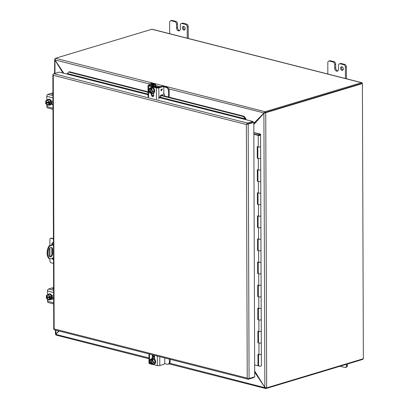 <?xml version="1.0" encoding="UTF-8"?>
<svg xmlns="http://www.w3.org/2000/svg" width="409" height="409" viewBox="0 0 409 409"><rect width="100%" height="100%" fill="white"/><g stroke="black" fill="none" stroke-linecap="round" stroke-linejoin="round"><path stroke-width="0.61" d="M361.587 83.518A0.435 0.281 -75.7 0 0 361.479 83.523L265.104 112.552L361.771 83.436L362.405 83.594L363.366 358.739L266.694 387.855L265.738 112.71A1.299 0.358 179.8 0 1 265.605 112.746L265.063 112.562L264.976 111.769A1.299 0.849 -75.7 0 1 265.098 111.718L361.474 82.69A1.299 0.849 -75.7 0 1 361.801 82.679A1.299 0.849 -75.7 0 1 362.359 83.584M254.674 370.963L264.863 387.395L266.566 387.89A1.299 0.358 -0.2 0 0 266.694 387.855M265.738 112.71L362.405 83.594M264.557 112.925L264.153 113.104M265.605 112.746L264.096 113.129L264.669 112.777M264.096 113.129L253.81 124.484M361.801 82.679L152.168 29.249A1.299 0.849 104.3 0 0 151.841 29.259L55.466 58.288A1.299 0.849 104.3 0 0 55.343 58.339L54.959 59.893L149.495 83.988M363.136 358.811A1.299 0.849 -75.7 0 1 362.44 359.496L266.065 388.524A1.299 0.849 -75.7 0 1 265.942 388.55L266.003 387.921M148.968 357.926L55.834 334.409L56.115 335.109L148.973 358.775M264.976 111.769L263.963 112.925L264.511 112.91M265.104 387.604L265.732 388.535L169.081 363.898M168.815 88.911L263.963 112.925M264.925 387.701L169.776 363.228M253.81 123.293L263.851 113.135L264.413 112.966M264.894 387.425L254.679 372.154M261.213 116.222L253.81 123.651M63.814 73.262L54.959 59.893M55.915 334.209L59.07 331.019M254.674 371.229L255.804 372.788M63.037 73.068L54.745 59.77L54.724 58.998L54.54 73.508M55.972 334.148L58.722 330.932M54.954 73.385L54.98 59.929M56.053 334.066L55.849 330.201M347.44 365.421L346.418 365.728A2.25 1.58 73.2 0 1 345.421 367.461L346.443 367.154A2.25 1.58 -106.8 0 0 347.44 365.421L347.435 364.015M346.418 365.728L346.413 364.327M345.421 367.461A2.25 1.58 73.2 0 1 344.782 367.471L340.012 366.254M182.409 27.919A1.876 1.319 73.2 0 1 183.237 26.473A1.876 1.319 73.2 0 1 185.154 28.62A1.876 1.319 73.2 0 1 184.321 30.061A1.876 1.319 73.2 0 1 182.409 27.919M184.786 29.755A1.876 1.319 73.2 0 1 183.431 27.607A1.876 1.319 73.2 0 1 183.794 26.473M172.291 20.45A2.25 1.58 -106.8 0 0 171.652 20.455L170.63 20.767A2.25 1.58 73.2 0 1 171.269 20.757L172.291 20.45L175.87 21.36L174.847 21.672L171.269 20.757M179.669 30.588A2.618 1.841 73.2 0 1 179.464 30.552L179.459 30.552A2.618 1.841 73.2 0 1 177.537 27.546L177.526 23.942A2.25 1.58 -106.8 0 0 175.87 21.36M183.002 23.18A2.25 1.58 -106.8 0 0 182.358 23.185L181.335 23.492A2.25 1.58 73.2 0 1 181.979 23.487L183.002 23.18L186.57 24.09L185.548 24.397L181.979 23.487M188.268 38.451L188.227 26.672A2.25 1.58 -106.8 0 0 186.57 24.09M170.63 20.767A2.25 1.58 73.2 0 0 169.633 22.5L169.669 33.712M174.847 21.672A2.25 1.58 73.2 0 1 176.504 24.254L176.514 27.858L177.537 27.546M181.335 23.492A2.25 1.58 73.2 0 0 180.338 25.23L180.349 28.834A2.618 1.841 73.2 0 1 179.188 30.854A2.618 1.841 73.2 0 1 178.442 30.859A2.618 1.841 73.2 0 1 176.514 27.858M185.548 24.397A2.25 1.58 73.2 0 1 187.204 26.979L188.227 26.672M187.245 38.19L187.204 26.979M179.459 30.552L178.442 30.859L179.464 30.552M340.579 68.231A1.876 1.319 73.2 0 1 341.413 66.785A1.876 1.319 73.2 0 1 343.325 68.932A1.876 1.319 73.2 0 1 342.497 70.379A1.876 1.319 73.2 0 1 340.579 68.231M342.957 70.072A1.876 1.319 73.2 0 1 341.602 67.925A1.876 1.319 73.2 0 1 341.97 66.785M330.467 60.767A2.25 1.58 -106.8 0 0 329.823 60.772L328.8 61.079A2.25 1.58 73.2 0 1 329.444 61.074L330.467 60.767L334.041 61.677L333.018 61.984L329.444 61.074M337.839 70.905A2.618 1.841 73.2 0 1 337.64 70.869L337.635 70.864A2.618 1.841 73.2 0 1 335.712 67.863L335.697 64.259A2.25 1.58 -106.8 0 0 334.041 61.677M341.172 63.492A2.25 1.58 -106.8 0 0 340.533 63.502L339.511 63.809A2.25 1.58 73.2 0 1 340.15 63.804L341.172 63.492L344.746 64.402L343.724 64.714L340.15 63.804M346.443 78.768L346.403 66.989A2.25 1.58 -106.8 0 0 344.746 64.402M328.8 61.079A2.25 1.58 73.2 0 0 327.803 62.817L327.844 74.024M333.018 61.984A2.25 1.58 73.2 0 1 334.674 64.566L334.69 68.17L335.712 67.863M339.511 63.809A2.25 1.58 73.2 0 0 338.509 65.542L338.524 69.147A2.618 1.841 73.2 0 1 337.364 71.166A2.618 1.841 73.2 0 1 336.617 71.176A2.618 1.841 73.2 0 1 334.69 68.17M343.724 64.714A2.25 1.58 73.2 0 1 345.38 67.296L346.403 66.989M345.416 78.508L345.38 67.296M336.617 71.176L337.64 70.869L336.612 71.176M258.657 135.021L253.846 133.994M258.657 134.99L258.069 134.868A1.406 0.389 179.8 0 1 258.151 134.842A1.406 0.389 179.8 0 1 259.695 134.74A1.406 0.389 179.8 0 1 260.584 135.098A1.406 0.389 179.8 0 1 260.206 135.364A1.406 0.389 179.8 0 1 258.222 135.389L253.846 134.275M257.747 146.795L257.788 158.043L257.281 158.196L257.241 146.662L258.263 146.923A1.406 0.389 -0.2 0 0 260.247 146.897A1.406 0.389 -0.2 0 0 260.625 146.632A1.406 0.389 179.8 0 1 260.247 146.897A1.406 0.389 179.8 0 1 258.708 147A1.406 0.389 179.8 0 1 257.813 146.642M258.391 331.331L258.432 342.584L257.926 342.737L258.948 342.998A1.406 0.389 -0.2 0 0 260.932 342.972A1.406 0.389 -0.2 0 0 261.31 342.701A1.406 0.389 -0.2 0 0 261.305 342.67L261.264 331.198M258.473 354.399L258.508 365.651L258.002 365.804L257.961 354.271L258.989 354.531A1.406 0.389 -0.2 0 0 260.973 354.501A1.406 0.389 -0.2 0 0 261.351 354.235A1.406 0.389 179.8 0 1 260.973 354.501A1.406 0.389 179.8 0 1 259.429 354.603A1.406 0.389 179.8 0 1 258.539 354.245M258.309 308.263L258.35 319.516L257.844 319.669L258.866 319.93A1.406 0.389 -0.2 0 0 260.85 319.904A1.406 0.389 -0.2 0 0 261.228 319.634A1.406 0.389 -0.2 0 0 261.223 319.603L261.182 308.135M257.926 342.737L257.885 331.203L258.907 331.464A1.406 0.389 -0.2 0 0 260.891 331.438A1.406 0.389 -0.2 0 0 261.269 331.167A1.406 0.389 179.8 0 1 260.891 331.438A1.406 0.389 179.8 0 1 259.352 331.541A1.406 0.389 179.8 0 1 258.457 331.178M258.232 285.196L258.268 296.448L257.762 296.602L258.785 296.862A1.406 0.389 -0.2 0 0 260.773 296.837A1.406 0.389 -0.2 0 0 261.147 296.566A1.406 0.389 -0.2 0 0 261.141 296.535L261.1 285.068M257.844 319.669L257.803 308.135L258.825 308.396A1.406 0.389 -0.2 0 0 260.809 308.371A1.406 0.389 -0.2 0 0 261.187 308.1A1.406 0.389 179.8 0 1 260.809 308.371A1.406 0.389 179.8 0 1 259.27 308.473A1.406 0.389 179.8 0 1 258.381 308.11M258.151 262.128L258.186 273.381L257.68 273.534L258.708 273.795A1.406 0.389 -0.2 0 0 260.691 273.769A1.406 0.389 -0.2 0 0 261.065 273.503A1.406 0.389 -0.2 0 0 261.065 273.468L261.024 262M257.762 296.602L257.721 285.068L258.744 285.329A1.406 0.389 -0.2 0 0 260.732 285.303A1.406 0.389 -0.2 0 0 261.106 285.037A1.406 0.389 179.8 0 1 260.732 285.303A1.406 0.389 179.8 0 1 259.188 285.405A1.406 0.389 179.8 0 1 258.299 285.042M258.069 239.06L258.11 250.313L257.604 250.466L258.626 250.727A1.406 0.389 -0.2 0 0 260.61 250.702A1.406 0.389 -0.2 0 0 260.988 250.436A1.406 0.389 -0.2 0 0 260.983 250.405L260.942 238.933M257.68 273.534L257.639 262L258.667 262.261A1.406 0.389 -0.2 0 0 260.651 262.235A1.406 0.389 -0.2 0 0 261.029 261.97A1.406 0.389 179.8 0 1 260.651 262.235A1.406 0.389 179.8 0 1 259.107 262.338A1.406 0.389 179.8 0 1 258.217 261.98M257.987 215.993L258.028 227.246L257.522 227.399L258.544 227.66A1.406 0.389 -0.2 0 0 260.528 227.634A1.406 0.389 -0.2 0 0 260.906 227.368A1.406 0.389 -0.2 0 0 260.901 227.338L260.86 215.865M257.604 250.466L257.563 238.933L258.585 239.193A1.406 0.389 -0.2 0 0 260.569 239.168A1.406 0.389 -0.2 0 0 260.947 238.902A1.406 0.389 179.8 0 1 260.569 239.168A1.406 0.389 179.8 0 1 259.03 239.27A1.406 0.389 179.8 0 1 258.135 238.912M257.91 192.925L257.946 204.178L257.44 204.331L258.462 204.592A1.406 0.389 -0.2 0 0 260.451 204.566A1.406 0.389 -0.2 0 0 260.824 204.301A1.406 0.389 -0.2 0 0 260.819 204.27L260.778 192.797M257.522 227.399L257.481 215.865L258.503 216.126A1.406 0.389 -0.2 0 0 260.487 216.1A1.406 0.389 -0.2 0 0 260.865 215.834A1.406 0.389 179.8 0 1 260.487 216.1A1.406 0.389 179.8 0 1 258.948 216.203A1.406 0.389 179.8 0 1 258.059 215.845M257.828 169.863L257.864 181.11L257.358 181.264L258.386 181.524A1.406 0.389 -0.2 0 0 260.369 181.499A1.406 0.389 -0.2 0 0 260.743 181.233A1.406 0.389 -0.2 0 0 260.743 181.202L260.702 169.73M257.44 204.331L257.399 192.797L258.422 193.058A1.406 0.389 -0.2 0 0 260.41 193.033A1.406 0.389 -0.2 0 0 260.784 192.767A1.406 0.389 179.8 0 1 260.41 193.033A1.406 0.389 179.8 0 1 258.866 193.135A1.406 0.389 179.8 0 1 257.977 192.777M257.281 158.196L258.304 158.457A1.406 0.389 -0.2 0 0 260.288 158.431A1.406 0.389 -0.2 0 0 260.666 158.165A1.406 0.389 -0.2 0 0 260.661 158.135L260.62 146.662M257.358 181.264L257.317 169.73L258.345 169.991A1.406 0.389 -0.2 0 0 260.328 169.965A1.406 0.389 -0.2 0 0 260.707 169.699A1.406 0.389 179.8 0 1 260.328 169.965A1.406 0.389 179.8 0 1 258.785 170.067A1.406 0.389 179.8 0 1 257.895 169.709M258.002 365.804L254.654 364.946M261.346 354.204A1.406 0.389 179.8 0 1 261.351 354.235L261.387 365.769A1.406 0.389 179.8 0 1 261.014 366.035A1.406 0.389 179.8 0 1 259.47 366.137A1.406 0.389 179.8 0 1 258.58 365.779L258.539 354.414M261.346 354.266L261.387 365.738A1.406 0.389 179.8 0 1 261.387 365.769M261.264 331.137A1.406 0.389 179.8 0 1 261.269 331.167L261.351 354.235M258.457 331.346L258.498 342.711A1.406 0.389 -0.2 0 0 259.393 343.074A1.406 0.389 -0.2 0 0 260.932 342.972A1.406 0.389 -0.2 0 0 261.31 342.701M261.182 308.069A1.406 0.389 179.8 0 1 261.187 308.1L261.269 331.167M258.381 308.279L258.422 319.644A1.406 0.389 -0.2 0 0 259.311 320.007A1.406 0.389 -0.2 0 0 260.85 319.904A1.406 0.389 -0.2 0 0 261.228 319.634M261.1 285.001A1.406 0.389 179.8 0 1 261.106 285.037L261.187 308.1M258.299 285.216L258.34 296.576A1.406 0.389 -0.2 0 0 259.229 296.939A1.406 0.389 -0.2 0 0 260.773 296.837A1.406 0.389 -0.2 0 0 261.147 296.566M261.024 261.934A1.406 0.389 179.8 0 1 261.029 261.97L261.106 285.037M258.217 262.149L258.258 273.509A1.406 0.389 -0.2 0 0 259.148 273.872A1.406 0.389 -0.2 0 0 260.691 273.769A1.406 0.389 -0.2 0 0 261.065 273.503M260.942 238.871A1.406 0.389 179.8 0 1 260.947 238.902L261.029 261.97M258.135 239.081L258.176 250.446A1.406 0.389 -0.2 0 0 259.071 250.804A1.406 0.389 -0.2 0 0 260.61 250.702A1.406 0.389 -0.2 0 0 260.988 250.436M260.86 215.804A1.406 0.389 179.8 0 1 260.865 215.834L260.947 238.902M258.059 216.013L258.099 227.378A1.406 0.389 -0.2 0 0 258.989 227.736A1.406 0.389 -0.2 0 0 260.528 227.634A1.406 0.389 -0.2 0 0 260.906 227.368M260.778 192.736A1.406 0.389 179.8 0 1 260.784 192.767L260.865 215.834M257.977 192.946L258.018 204.311A1.406 0.389 -0.2 0 0 258.907 204.669A1.406 0.389 -0.2 0 0 260.451 204.566A1.406 0.389 -0.2 0 0 260.824 204.301M260.702 169.669A1.406 0.389 179.8 0 1 260.707 169.699L260.784 192.767M257.895 169.878L257.936 181.243A1.406 0.389 -0.2 0 0 258.825 181.601A1.406 0.389 -0.2 0 0 260.369 181.499A1.406 0.389 -0.2 0 0 260.743 181.233M260.62 146.601A1.406 0.389 179.8 0 1 260.625 146.632L260.707 169.699M257.818 146.811L257.854 158.176A1.406 0.389 -0.2 0 0 258.749 158.534A1.406 0.389 -0.2 0 0 260.288 158.431A1.406 0.389 -0.2 0 0 260.666 158.165M253.841 132.542L260.451 134.07L260.579 135.067A1.406 0.389 -0.2 0 0 259.792 134.75L259.72 134.167L253.841 132.669M259.72 134.74L259.72 134.167M259.618 135.215L258.58 135.103L259.618 135.215M259.587 366.362L260.431 366.142M49.944 258.912L49.949 261.08A1.503 1.053 -106.8 0 0 51.053 262.803L53.523 263.432M53.436 238.922L50.967 238.294A1.503 1.053 -106.8 0 0 50.542 238.299A1.503 1.053 -106.8 0 0 49.878 239.454L49.898 245.584M49.903 248.13L49.934 256.663M53.513 259.684A2.25 1.58 73.2 0 1 52.091 258.268M51.846 254.464L51.825 248.524M51.815 245.006L51.81 244.413A2.25 1.58 73.2 0 1 52.807 242.68A2.25 1.58 73.2 0 1 53.451 242.67M50.967 238.294L51.539 238.12A1.503 1.053 -106.8 0 0 51.115 238.125L50.542 238.299M51.539 238.12L53.436 238.605M52.664 258.094A2.25 1.58 -106.8 0 0 53.507 259.229M53.109 242.629A2.25 1.58 -106.8 0 0 52.383 244.239L52.388 244.838M247.522 123.932L252.941 122.296L252.941 121.468L245.252 119.51A0.435 0.281 104.3 0 0 245.477 119.29L245.226 118.855L245.809 118.533L245.927 119.689M148.043 92.26L68.784 72.061L67.148 73.84A0.435 0.281 -75.7 0 1 66.923 74.055L59.233 72.096L53.84 73.717L247.552 123.089L252.941 121.468M247.552 123.922L253.171 122.23L253.805 122.393L248.186 124.085L249.076 378.524L254.695 376.832L253.805 122.393M247.24 378.136L247.609 378.616L247.24 378.136L54.162 328.923L53.901 329.245L54.162 328.923L53.277 75.312L53.012 74.801L53.277 75.312L246.356 124.52L247.24 378.136M253.831 377.093L253.836 377.573L248.442 379.194A1.299 0.849 104.3 0 1 248.12 379.204A1.299 0.849 104.3 0 1 247.609 378.616L247.609 378.616A1.299 0.358 -0.2 0 0 249.076 378.524M53.84 73.717A1.299 0.849 -75.7 0 0 53.012 74.801A1.299 0.358 179.8 0 1 52.863 74.637L53.753 329.076A1.299 0.358 179.8 0 0 53.901 329.24L53.901 329.24A1.299 0.849 104.3 0 0 54.412 329.833L248.12 379.204M247.552 123.089A1.299 0.849 -75.7 0 0 246.719 124.172A1.299 0.358 -0.2 0 0 248.186 124.085M52.863 74.637A1.299 0.358 179.8 0 1 53.144 74.407M245.477 119.29L245.916 119.679M68.784 72.061L69.366 71.739L148.043 91.795M153.288 93.129L153.738 93.247M161.074 95.113L244.04 116.263L245.809 118.533M158.856 96.841L245.226 118.855L243.457 116.58L244.04 116.263M243.457 116.58L160.42 95.415M153.743 93.712L152.235 93.329M52.587 253.713A2.628 1.723 -75.7 0 1 50.808 256.775A2.628 1.723 -75.7 0 1 50.149 256.796A2.628 1.723 -75.7 0 1 49.008 254.792L48.993 250.61A2.628 1.723 -75.7 0 1 51.432 247.527A2.628 1.723 -75.7 0 1 52.572 249.531L52.587 253.713L51.953 253.554L51.943 249.372A2.628 1.723 104.3 0 0 51.105 247.491M49.847 256.673A2.628 1.723 104.3 0 0 50.174 256.617A2.628 1.723 104.3 0 0 51.953 253.554M53.502 257.839L49.826 258.948L49.192 258.79A9.003 5.9 -75.7 0 1 49.146 245.814L53.456 244.516M49.826 258.948A9.003 5.9 -75.7 0 1 49.78 245.973L49.146 245.814M49.78 245.973L53.456 244.863M153.273 361.689A2.25 1.58 73.2 0 1 152.322 363.964A2.25 1.58 73.2 0 1 151.979 364.01L151.903 364.388L152.557 364.557L154.04 364.107L155.19 361.924L154.019 359.148L152.107 358.662L150.63 359.107L149.474 361.29L150.645 364.066L151.933 364.046M154.019 359.148L152.542 359.598L151.882 359.429L152.659 359.194L150.63 359.107M155.19 361.924L153.712 362.369L152.542 359.598M152.557 364.557L153.712 362.369M151.304 364.235L151.304 364C149.428 362.026 149.423 360.534 151.284 359.511L151.284 359.276M151.371 359.603L151.381 363.857A2.25 1.58 73.2 0 1 150.037 361.622A2.25 1.58 73.2 0 1 151.023 359.654A2.25 1.58 73.2 0 1 151.335 359.603M152.061 359.041L152.066 359.373M152.066 359.833L152.082 363.979M151.979 364.01L152.214 359.93M151.882 359.429L151.964 359.756A2.25 1.58 73.2 0 1 153.078 361.045M151.897 364.153C153.764 363.131 153.758 361.638 151.882 359.664L151.964 359.756M151.627 363.785A2.25 1.58 73.2 0 1 150.292 361.643A2.25 1.58 73.2 0 1 151.151 359.623M154.121 364.194A3.001 2.106 -106.8 0 0 154.305 364.148A3.001 2.106 -106.8 0 0 155.594 361.249A3.001 2.106 -106.8 0 0 153.431 358.391A3.001 2.106 -106.8 0 0 152.577 358.402A3.001 2.106 -106.8 0 0 152.393 358.468M151.688 358.79A3.001 2.106 73.2 0 1 152.209 358.514A3.001 2.106 73.2 0 1 153.063 358.504A3.001 2.106 73.2 0 1 155.226 361.362A3.001 2.106 73.2 0 1 153.937 364.261A3.001 2.106 73.2 0 1 153.355 364.317M153.073 88.109L150.936 88.625C152.813 90.599 152.818 92.091 150.952 93.114L151.611 93.518L153.094 93.068L154.244 90.885L153.073 88.109L151.161 87.623L149.684 88.068L148.528 90.251L149.699 93.027L150.987 93.007M151.611 93.518L152.767 91.33L154.244 90.885M150.936 88.39L151.713 88.155L149.684 88.068M152.767 91.33L151.596 88.559M152.327 90.65A2.25 1.58 73.2 0 1 151.376 92.925A2.25 1.58 73.2 0 1 151.033 92.971L150.952 93.114M151.033 92.971L151.269 88.891M151.018 88.717L151.018 88.717A2.25 1.58 73.2 0 1 152.133 90.006M150.359 93.196L150.354 92.961C148.482 90.987 148.477 89.494 150.338 88.472L150.338 88.237M150.425 88.564L150.435 92.817A2.25 1.58 73.2 0 1 149.091 90.583A2.25 1.58 73.2 0 1 150.077 88.615A2.25 1.58 73.2 0 1 150.389 88.564M151.115 88.001L151.115 88.334M151.12 88.794L151.136 92.94M150.681 92.746A2.25 1.58 73.2 0 1 149.346 90.604A2.25 1.58 73.2 0 1 150.205 88.584M153.176 93.155A3.001 2.106 -106.8 0 0 153.36 93.109A3.001 2.106 -106.8 0 0 154.648 90.21A3.001 2.106 -106.8 0 0 152.485 87.352A3.001 2.106 -106.8 0 0 151.632 87.362A3.001 2.106 -106.8 0 0 151.448 87.429M150.742 87.751A3.001 2.106 73.2 0 1 151.264 87.475A3.001 2.106 73.2 0 1 152.117 87.465A3.001 2.106 73.2 0 1 154.28 90.323A3.001 2.106 73.2 0 1 152.992 93.221A3.001 2.106 73.2 0 1 152.409 93.278M47.096 296.459L47.096 296.99L46.319 297.225L46.324 298.089L48.216 300.094L51.58 298.606L51.575 296.096L49.678 294.091L46.314 295.579L46.498 296.489C47.628 294.327 48.768 294.618 49.918 297.358L50.092 296.54L48.201 294.536M51.575 296.096L50.092 296.54M51.58 298.606L50.102 299.051L50.097 298.192L50.874 297.956L50.874 297.169L50.097 297.404M48.216 300.094L50.102 299.051M46.498 296.489L49.847 297.159M49.903 298.141A2.25 1.58 73.2 0 1 48.937 299.444A2.25 1.58 73.2 0 1 46.672 297.271L46.319 297.225M46.672 297.271L49.913 298.095M50.097 298.192L49.918 298.146C48.789 300.303 47.648 300.012 46.498 297.271M47.096 296.99L50.874 297.956M46.912 296.413A2.25 1.58 73.2 0 1 47.766 295.109M49.06 299.403A2.25 1.58 73.2 0 1 46.917 297.195M50.736 299.674A3.001 2.106 -106.8 0 0 50.92 299.633A3.001 2.106 -106.8 0 0 52.255 297.317A3.001 2.106 -106.8 0 0 49.192 293.887A3.001 2.106 -106.8 0 0 49.008 293.953M47.93 294.684A3.001 2.106 73.2 0 1 48.824 293.994A3.001 2.106 73.2 0 1 51.887 297.43A3.001 2.106 73.2 0 1 50.552 299.746A3.001 2.106 73.2 0 1 49.525 299.7M46.416 101.815L46.416 102.352L45.639 102.587L45.644 103.451L47.536 105.456L50.9 103.968L50.895 101.452L48.998 99.448L45.634 100.936L45.818 101.846C46.948 99.689 48.088 99.975 49.238 102.72L49.412 101.902L47.521 99.893M50.895 101.452L49.412 101.902M50.9 103.968L49.423 104.413L49.417 103.549L50.195 103.313L50.195 102.531L49.417 102.766M47.536 105.456L49.423 104.413M45.818 101.846L49.167 102.521M49.417 103.549L49.238 103.503A2.25 1.58 73.2 0 1 48.257 104.806A2.25 1.58 73.2 0 1 45.992 102.628L45.639 102.587M45.992 102.628L49.233 103.457M46.416 102.352L50.195 103.313M49.238 103.503C48.109 105.665 46.969 105.374 45.818 102.633M46.232 101.769A2.25 1.58 73.2 0 1 47.086 100.466M48.38 104.76A2.25 1.58 73.2 0 1 46.237 102.557M50.056 105.036A3.001 2.106 -106.8 0 0 50.241 104.99A3.001 2.106 -106.8 0 0 51.575 102.679A3.001 2.106 -106.8 0 0 48.513 99.244A3.001 2.106 -106.8 0 0 48.328 99.31M47.25 100.041A3.001 2.106 73.2 0 1 48.144 99.356A3.001 2.106 73.2 0 1 51.207 102.787A3.001 2.106 73.2 0 1 49.872 105.103A3.001 2.106 73.2 0 1 48.85 105.062M169.372 359.133L169.382 361.924A3.001 2.106 73.2 0 1 168.048 364.24A3.001 2.106 73.2 0 1 167.194 364.245L164.551 363.575M170.149 359.332L170.154 361.689L169.382 361.924M153.063 358.34L153.058 357.052A1.718 0.475 179.8 0 1 152.971 357.026M153.058 357.052L154.663 357.461M154.587 356.346L153.651 356.704L154.658 357.026M152.971 356.377L154.433 355.917M168.048 364.24L168.825 364.005A3.001 2.106 -106.8 0 0 170.154 361.689M162.802 86.58L166.228 87.439A3.001 2.106 73.2 0 1 168.431 90.885L169.208 90.65A3.001 2.106 73.2 0 0 167.005 87.209L163.733 86.376A1.718 0.475 -0.2 0 0 161.325 86.401L158.109 87.112L152.705 85.665L155.175 84.832A1.718 0.475 -0.2 0 0 155.614 84.51A1.718 0.475 -0.2 0 0 155.067 84.167L151.795 83.334A3.001 2.106 -106.8 0 0 150.941 83.339L150.164 83.574A3.001 2.106 73.2 0 1 151.018 83.564L154.474 84.515L152.005 85.348A1.718 0.475 -0.2 0 0 151.565 85.665A1.718 0.475 -0.2 0 0 152.112 86.013L157.332 87.342A1.718 0.475 -0.2 0 0 158.626 87.465M148.917 85.098A3.001 2.106 73.2 0 1 150.164 83.574M169.208 90.65L169.234 97.194M163.784 93.216A3.001 2.106 73.2 0 1 164.612 95.675L164.617 96.018M168.457 96.994L168.431 90.885M153.85 355.176A1.687 1.186 73.2 0 1 154.658 356.904L154.668 359.204M153.283 355.032A1.687 1.186 -106.8 0 0 152.966 356.04L152.976 358.34M152.577 358.402L152.209 358.514L152.189 356.27A1.687 1.186 73.2 0 1 152.94 354.971A1.687 1.186 73.2 0 1 152.986 354.956M164.745 357.952L164.761 362.635A1.503 0.982 -75.7 0 1 163.743 364.388L159.796 365.574L159.766 356.684M149.53 361.418L149.536 363.611L150.563 363.872M151.616 364.138L151.897 364.214M152.874 364.46L157.368 365.605A1.718 0.475 -0.2 0 0 159.796 365.574M149.536 363.611A1.718 0.475 179.8 0 1 148.988 363.264L148.958 353.928M161.223 89.142L161.243 89.479C160.788 90.251 160.941 90.578 161.708 90.466L162.388 88.83L161.172 90.839L161.253 89.484C160.793 90.256 160.952 90.583 161.719 90.471L161.269 90.512M153.738 92.935L153.748 95.241A1.687 1.186 73.2 0 1 152.997 96.539A1.687 1.186 73.2 0 1 151.279 94.607L151.274 93.431M152.051 93.385L152.056 94.377A1.687 1.186 -106.8 0 0 153.36 96.325M156.437 99.09L156.402 87.899A1.718 0.475 -0.2 0 0 158.825 87.869L162.772 86.682A1.503 0.982 -75.7 0 1 163.15 86.667L162.312 86.457A1.503 0.982 104.3 0 0 161.938 86.468L157.179 87.669L149.341 85.67L153.263 84.254A1.503 0.982 -75.7 0 1 153.636 84.244A1.503 0.982 -75.7 0 1 154.137 84.683M156.402 87.899L148.564 85.905A1.718 0.475 179.8 0 1 148.017 85.558A1.718 0.475 179.8 0 1 148.477 85.23L152.424 84.044A1.503 0.982 104.3 0 1 152.802 84.029L153.636 84.244M161.218 97.071L160.415 96.585A0.721 0.47 -75.7 0 1 160.676 95.236L162.802 94.597A1.503 0.982 104.3 0 0 163.82 92.843L163.799 87.812A1.503 0.982 -75.7 0 0 163.15 86.667M162.388 88.83L161.177 90.839M52.756 288.795L53.61 288.912L52.868 288.698M53.129 288.555L53.61 288.33L53.129 288.549L53.61 288.764M53.635 299.291L53.651 299.286A1.687 1.186 73.2 0 1 53.635 299.291L51.877 298.841M52.061 298.458L53.645 298.861M51.866 295.6L53.625 296.05A1.687 1.186 73.2 0 1 53.635 296.055M53.625 292.532L47.5 290.973L47.51 294.915M47.526 299.368L47.536 301.254A1.718 1.125 104.3 0 0 48.282 302.563L53.666 303.938M47.5 290.973A1.718 1.125 -75.7 0 1 48.661 288.969L52.608 287.783A1.503 0.414 179.8 0 1 53.61 287.645M53.615 288.999L52.408 288.774M52.188 94.065L52.935 94.269M52.449 93.917L52.93 93.687L52.449 93.912L52.93 94.121M51.728 94.136L52.935 94.361M52.971 104.643L52.955 104.648A1.687 1.186 73.2 0 1 52.955 104.648L51.202 104.203M51.381 103.814L52.965 104.218M51.186 100.962L52.945 101.406A1.687 1.186 73.2 0 1 52.955 101.412M52.945 97.889L46.82 96.33L46.83 100.277M46.851 104.724L46.856 106.611A1.718 1.125 104.3 0 0 47.602 107.925L52.986 109.295M46.82 96.33A1.718 1.125 -75.7 0 1 47.981 94.326L51.928 93.14A1.503 0.414 179.8 0 1 52.93 93.007M52.076 94.157L52.935 94.259M263.902 113.221L264.863 387.395M151.841 29.259L361.474 82.69M265.098 111.718L55.466 58.288M155.18 85.44L160.216 86.723M176.504 24.254L177.526 23.942M334.674 64.566L335.697 64.259M258.263 146.923L258.222 135.389M258.989 354.531L258.948 342.998M258.907 331.464L258.866 319.93M258.825 308.396L258.785 296.862M258.744 285.329L258.708 273.795M258.667 262.261L258.626 250.727M258.585 239.193L258.544 227.66M258.503 216.126L258.462 204.592M258.422 193.058L258.386 181.524M258.345 169.991L258.304 158.457M52.383 244.239L51.81 244.413M245.252 119.51L158.861 97.49M153.518 96.125L152.644 95.905M148.053 94.735L66.923 74.055M67.521 73.559L148.048 94.085M152.189 95.139L153.728 95.532M52.572 249.531L51.943 249.372M46.667 296.484A2.25 1.58 73.2 0 1 47.638 295.134A2.25 1.58 73.2 0 1 49.683 296.499M45.987 101.846A2.25 1.58 73.2 0 1 46.963 100.496A2.25 1.58 73.2 0 1 49.003 101.856M154.464 355.988L152.971 356.438M157.332 87.342L157.332 87.695M152.112 86.376L152.112 86.013M151.795 83.334L151.018 83.564M155.175 84.832L155.18 86.365M167.005 87.209L166.228 87.439M152.966 356.04L152.189 356.27M157.368 365.605L157.337 356.065M149.505 354.071L149.525 361.193M152.056 94.377L151.279 94.607M148.564 85.905L148.579 90.154M148.585 90.379L148.605 97.091M153.263 84.254L152.424 84.044M158.866 99.055L158.825 87.869M162.772 86.682L161.938 86.468M47.536 301.254L53.661 302.813M53.615 290.232L48.661 288.969M46.856 106.611L52.981 108.175M52.935 95.588L47.981 94.326M55.481 334.286L56.335 334.291M55.45 334.276L55.435 330.094M260.584 135.098L260.625 146.632M151.35 359.608L151.023 359.654M151.928 359.751C153.559 361.346 153.692 362.747 152.322 363.964M154.305 364.148L153.937 364.261M150.982 88.712C152.613 90.307 152.746 91.708 151.376 92.925M150.405 88.569L150.077 88.615M153.36 93.109L152.992 93.221M151.632 87.362L151.264 87.475M52.24 297.629L53.64 297.21M49.878 297.338C49.489 295.748 48.743 295.017 47.638 295.134M49.878 298.115L48.937 299.444M49.192 293.887L48.824 293.994M50.92 299.633L50.552 299.746M51.56 102.991L52.96 102.567M49.198 102.695C48.809 101.105 48.063 100.374 46.963 100.496M49.203 103.477L48.257 104.806M48.513 99.244L48.144 99.356M50.241 104.99L49.872 105.103M151.565 86.238L151.565 85.665M155.624 86.478L155.614 84.51M148.058 96.744L148.017 85.558"/></g></svg>
